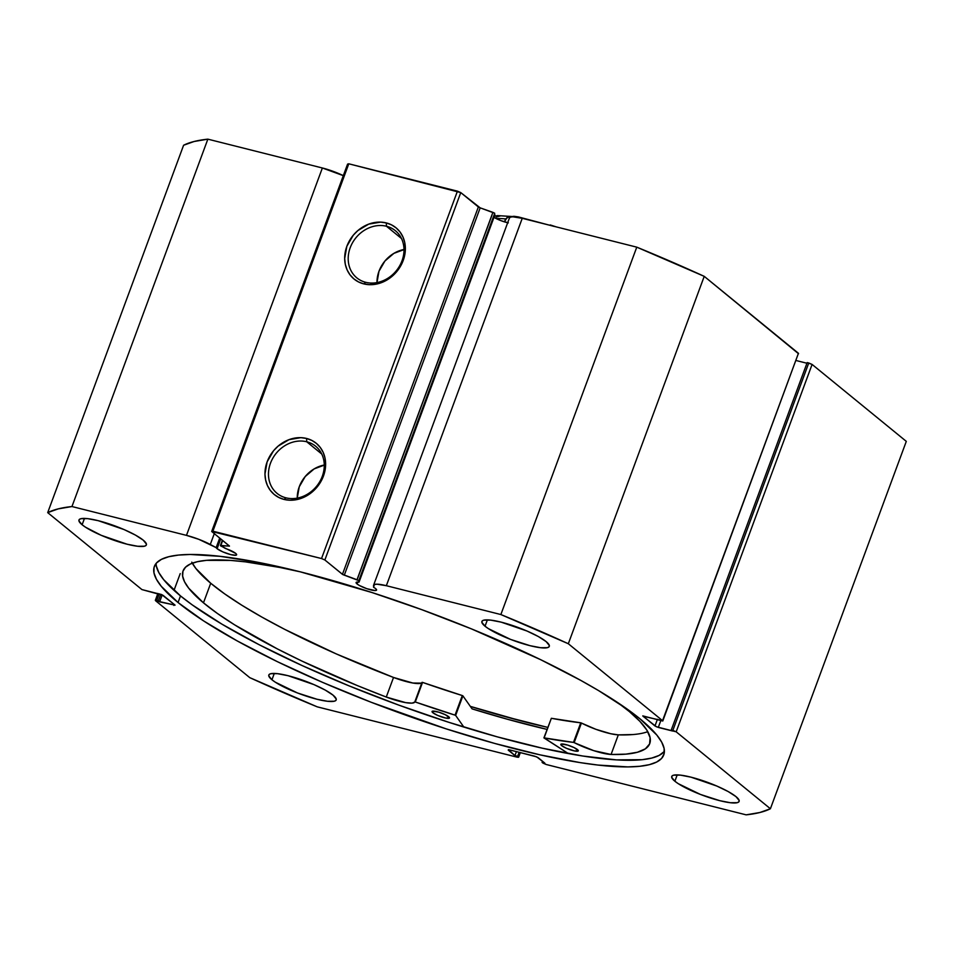 <?xml version="1.0" encoding="UTF-8"?>
<svg xmlns="http://www.w3.org/2000/svg" width="954" height="954" viewBox="0 0 954 954"><rect width="100%" height="100%" fill="white"/><g stroke="black" fill="none" stroke-linecap="round" stroke-linejoin="round"><path stroke-width="1.43" d="M359.026 580.891L494.732 213.255L358.835 580.64L359.038 582.131L356.224 582.322L357.046 583.943L357.762 582.023L357.046 583.943L359.431 585.494L366.813 588.69L375.125 590.55L376.58 589.81L375.614 588.618A10.911 2.099 20.3 0 1 376.568 590.073A10.911 2.099 20.3 0 1 368.208 589.143A10.911 2.099 20.3 0 1 357.046 583.943A10.911 2.099 20.3 0 1 356.092 582.5A10.911 2.099 20.3 0 1 359.038 582.131L494.947 214.745L359.038 582.131L358.835 580.64L494.732 213.255L359.026 580.891M508.327 222.854L500.707 220.577L493.981 217.309A10.911 2.099 -159.7 0 0 507.743 222.735M509.424 218.204L510.295 217.142L512.882 216.808L522.243 218.323A23.767 4.579 -159.7 0 0 509.484 217.858L373.586 585.243A23.767 4.579 20.3 0 0 373.527 585.589L373.551 587.259A10.911 2.099 20.3 0 1 375.614 588.618A10.911 2.099 -159.7 0 0 373.551 587.259L374.397 584.528L376.973 584.194L386.346 585.708L500.862 614.543L568.322 643.735L662.541 720.664L643.02 716.239L656.376 726.769L676.183 731.813L770.403 808.754L759.897 812.498L746.147 814.847L546.177 764.488L542.85 763.045L544.817 763.128L536.685 756.856L509.412 749.808L508.22 750.118L514.933 755.604L517.652 756.284L518.642 757.178L517.199 757.19L317.229 706.842L249.769 677.65L155.562 600.71L175.083 605.146L161.715 594.616L141.907 589.572L47.7 512.632L58.206 508.887L71.955 506.538L186.471 535.373L198.826 539.332L216.164 547.632A10.911 2.099 -159.7 0 0 217.107 548.705L220.744 538.879L217.107 548.705L222.914 551.913L230.761 554.62L236.043 555.228L236.64 554.572L235.662 553.38A10.911 2.099 20.3 0 1 236.616 554.834A10.911 2.099 20.3 0 1 228.268 553.904A10.911 2.099 20.3 0 1 217.107 548.705A10.911 2.099 20.3 0 1 216.164 547.632L219.718 538.044L216.164 547.632L210.285 544.484L214.304 533.62L210.285 544.484A23.767 4.579 20.3 0 0 186.471 535.373L71.955 506.538L207.853 139.153L322.369 167.987L343.321 175.643A23.767 4.579 -159.7 0 0 322.369 167.987L186.471 535.373L322.369 167.987L207.853 139.153A396.518 76.344 -159.7 0 0 183.597 145.246L194.103 141.502L207.853 139.153L71.955 506.538A396.518 76.344 20.3 0 0 47.7 512.632L141.907 589.572L163.134 595.391L175.083 605.146L159.628 601.855L162.216 594.843L159.628 601.855L158.34 600.817L160.773 594.247L158.34 600.817L156.754 600.412L159.211 593.805L156.754 600.412L155.562 600.71L249.769 677.65A396.518 76.344 20.3 0 0 317.229 706.842L517.199 757.19L518.63 757.249L520.359 752.563M220.398 545.545L225.454 548.49A10.911 2.099 20.3 0 1 235.662 553.38L220.624 545.855L229.437 546.022L211.693 531.485L212.885 531.187L321.534 558.543L324.873 559.986L342.772 574.558L358.835 580.64L357.011 579.746L492.908 212.36L494.732 213.255L480.172 207.853L492.908 212.36L357.011 579.746L342.45 574.344L478.359 206.958L480.172 207.853L344.275 575.238L480.172 207.853L460.77 192.601L478.359 206.958L342.45 574.344L324.873 559.986L321.534 558.543L457.443 191.158L460.77 192.601L324.873 559.986L460.77 192.601L348.782 163.802L457.443 191.158L321.534 558.543L211.693 531.485L347.59 164.1L348.782 163.802L212.885 531.187L348.782 163.802L347.59 164.1L211.693 531.485L229.461 546.129L220.851 545.461L222.699 540.477L220.398 545.545L222.365 540.202M306.735 441.774A30.456 26.068 -50.8 0 0 270.459 463.286A30.456 26.068 -50.8 0 0 285.997 497.845L284.03 499.419A33.116 28.346 129.2 0 1 267.132 461.843A33.116 28.346 129.2 0 1 306.58 438.458L306.735 441.774L321.76 454.044L306.735 441.774A30.456 26.068 129.2 0 1 315.631 446.222A30.456 26.068 129.2 0 1 319.84 481.531A30.456 26.068 129.2 0 1 285.997 497.845A30.456 26.068 129.2 0 1 277.101 493.397A30.456 26.068 129.2 0 1 272.892 458.099A30.456 26.068 129.2 0 1 306.735 441.774L306.58 438.458L311.851 440.426L316.501 443.491L320.329 447.533L323.191 452.399L324.98 457.908L325.636 463.823L323.466 476.034L317.014 487.16L312.459 491.775L301.571 498.226L295.657 499.813L289.742 500.218L284.03 499.419L278.747 497.451L274.096 494.387L270.268 490.344L267.406 485.479L265.617 479.981L264.962 474.055L267.132 461.843L273.583 450.717L278.139 446.102L289.026 439.651L300.856 437.659L306.58 438.458A33.116 28.346 129.2 0 1 323.466 476.034A33.116 28.346 129.2 0 1 284.03 499.419L285.997 497.845A30.456 26.068 -50.8 0 0 322.273 476.332A30.456 26.068 -50.8 0 0 306.735 441.774M386.465 226.253A30.456 26.068 -50.8 0 0 350.19 247.754A30.456 26.068 -50.8 0 0 365.728 282.312L363.748 283.887A33.116 28.346 129.2 0 1 346.851 246.311A33.116 28.346 129.2 0 1 386.298 222.926L386.465 226.253L401.491 238.512L386.465 226.253A30.456 26.068 129.2 0 1 395.361 230.689A30.456 26.068 129.2 0 1 399.571 265.999A30.456 26.068 129.2 0 1 365.728 282.312A30.456 26.068 129.2 0 1 356.832 277.864A30.456 26.068 129.2 0 1 352.622 242.566A30.456 26.068 129.2 0 1 386.465 226.253L386.298 222.926L391.581 224.894L396.22 227.958L400.048 232.001L402.922 236.866L404.711 242.376L405.367 248.302L403.196 260.502L400.453 266.309L392.189 276.243L381.302 282.694L369.46 284.686L363.748 283.887L358.477 281.919L353.827 278.854L349.999 274.812L347.137 269.946L345.336 264.449L344.68 258.522L346.851 246.311L353.314 235.185L357.869 230.57L368.745 224.118L380.586 222.127L386.298 222.926A33.116 28.346 129.2 0 1 403.196 260.502A33.116 28.346 129.2 0 1 363.748 283.887L365.728 282.312A30.456 26.068 -50.8 0 0 402.004 260.8A30.456 26.068 -50.8 0 0 386.465 226.253M324.265 465.027A30.456 26.068 -50.8 0 0 297.254 498.107L299.258 486.802L305.197 476.571L314.176 468.891L324.825 464.932M403.995 249.495A30.456 26.068 -50.8 0 0 376.985 282.575L378.976 271.27L384.915 261.038L393.895 253.359L404.556 249.399M180.211 573.616L174.022 590.347L180.211 573.616M178.052 602.523A271.58 52.279 20.3 0 1 154.345 566.473A271.58 52.279 20.3 0 1 362.186 589.417A271.58 52.279 20.3 0 1 640.051 718.863L628.269 709.871L598.516 690.553L580.819 680.417L540.656 659.679L471.467 628.889L421.966 609.737L371.965 592.529L300.224 571.816L257.246 562.18L220.1 556.325L190.228 554.477L178.374 555.085L168.751 556.719L161.441 559.342L156.516 562.955L154.023 567.499L153.988 572.937L156.408 579.233L161.262 586.305L178.052 602.523L203.727 620.982L237.284 640.957L277.447 661.706L322.667 682.408L371.201 702.275L446.138 728.856L494.721 743.44L540 754.841L580.247 762.628L597.991 765.06L627.875 766.909L639.729 766.289L649.352 764.667L656.662 762.031L661.587 758.43L664.079 753.887L664.115 748.437L661.694 742.152L656.841 735.081L640.051 718.863A271.58 52.279 20.3 0 1 663.757 754.912A271.58 52.279 20.3 0 1 455.917 731.968A271.58 52.279 20.3 0 1 178.052 602.523L180.497 595.916L178.052 602.523M156.146 563.385A271.58 52.279 -159.7 0 0 180.497 595.916A271.58 52.279 -159.7 0 0 449.871 722.655A271.58 52.279 -159.7 0 0 664.401 751.394L659.107 755.425L651.797 758.048L642.173 759.682L616.367 759.873L582.691 756.009L542.444 748.222L497.165 736.822L448.583 722.238L398.581 705.042L349.081 685.878L301.977 665.498L259.071 644.677L222.032 624.214L192.279 604.908L180.497 595.916L163.706 579.686L158.853 572.615L156.432 566.33M674.872 781.231L677.209 774.886L674.872 781.231L678.258 783.675L700.415 794.432L719.817 800.68L730.418 802.731L737.215 802.684L738.825 801.861L739.171 800.537L735.987 796.626A35.93 6.916 20.3 0 1 739.123 801.396A35.93 6.916 20.3 0 1 711.624 798.355A35.93 6.916 20.3 0 1 674.872 781.231A35.93 6.916 20.3 0 1 671.735 776.461A35.93 6.916 20.3 0 1 699.222 779.501A35.93 6.916 20.3 0 1 735.987 796.626L728.152 791.534L716.848 786.06L691.03 777.176L680.429 775.125L673.631 775.173L672.021 775.996L671.688 777.319L674.872 781.231M271.95 679.773L274.299 673.429L271.95 679.773L275.336 682.217L297.493 692.974L316.907 699.222L327.496 701.273L334.294 701.226L335.915 700.403L336.249 699.079L333.065 695.168A35.93 6.916 20.3 0 1 336.202 699.938A35.93 6.916 20.3 0 1 308.702 696.897A35.93 6.916 20.3 0 1 271.95 679.773A35.93 6.916 20.3 0 1 268.813 675.003A35.93 6.916 20.3 0 1 296.3 678.044A35.93 6.916 20.3 0 1 333.065 695.168L325.231 690.076L313.938 684.602L288.108 675.718L277.507 673.667L270.721 673.715L269.1 674.538L268.766 675.861L271.95 679.773M485.037 626.218L487.387 619.873L485.037 626.218L488.436 628.662L510.593 639.418L529.995 645.667L540.596 647.718L547.381 647.671L549.003 646.848L549.337 645.524L546.153 641.613A35.93 6.916 20.3 0 1 549.289 646.383A35.93 6.916 20.3 0 1 521.802 643.342A35.93 6.916 20.3 0 1 485.037 626.218A35.93 6.916 20.3 0 1 481.901 621.448A35.93 6.916 20.3 0 1 509.4 624.488A35.93 6.916 20.3 0 1 546.153 641.613L538.318 636.521L527.025 631.035L501.196 622.151L490.606 620.112L483.809 620.16L482.187 620.982L481.853 622.306L485.037 626.218M82.116 524.76L84.465 518.416L82.116 524.76L85.514 527.204L101.243 535.325L127.073 544.209L137.674 546.26L144.459 546.213L146.081 545.39L146.415 544.066L143.231 540.155A35.93 6.916 20.3 0 1 146.367 544.913A35.93 6.916 20.3 0 1 118.88 541.884A35.93 6.916 20.3 0 1 82.116 524.76A35.93 6.916 20.3 0 1 78.979 519.99A35.93 6.916 20.3 0 1 106.478 523.03A35.93 6.916 20.3 0 1 143.231 540.155L135.396 535.063L124.103 529.577L98.274 520.693L87.685 518.642L80.887 518.702L79.265 519.525L78.932 520.848L82.116 524.76M373.586 585.243A23.767 4.579 20.3 0 1 386.346 585.708L522.243 218.323L636.771 247.158L500.862 614.543L386.346 585.708L522.243 218.323L636.771 247.158L704.231 276.35L798.534 353.731M796.125 360.529L806.929 363.247L796.125 360.529M642.793 715.87L654.969 725.982L657.449 719.268L654.969 725.982L658.296 727.425L660.74 720.819L658.296 727.425L672.558 731.014L671.27 729.977L807.179 362.592L808.754 362.985L672.856 730.37L671.27 729.977L807.179 362.592L812.092 364.428L906.3 441.368L770.403 808.754L676.183 731.813L812.092 364.428L906.3 441.368L770.403 808.754A396.518 76.344 20.3 0 1 746.147 814.847L546.177 764.488L542.099 762.437L542.54 761.256L542.099 762.437L544.817 763.128L538.104 757.643L534.765 756.2L508.399 749.641L514.933 755.604L516.424 751.573L514.933 755.604L517.652 756.284L519.143 752.265L517.652 756.284L518.63 757.249M183.597 145.246L47.7 512.632L183.597 145.246M704.231 276.35L798.438 353.29L662.541 720.664L568.322 643.735L704.231 276.35A396.518 76.344 -159.7 0 0 636.771 247.158L500.862 614.543A396.518 76.344 20.3 0 1 568.322 643.735L704.231 276.35M174.248 604.466L173.878 605.444L174.248 604.466M642.781 715.882L662.768 721.021L798.438 353.29L662.768 721.021M520.037 752.479L518.404 756.892L520.037 752.479M676.183 731.813L812.092 364.428L808.754 362.985L672.856 730.37L676.183 731.813M472.087 708.87A280.762 54.056 -159.7 0 0 547.059 729.405L507.576 719.292L472.087 708.87L462.881 695.836L455.642 715.44L463.847 727.055L455.642 715.44L462.881 695.836L472.087 708.87M547.799 727.401L504.678 716.49L470.358 706.413A271.58 52.279 20.3 0 0 547.799 727.401M547.811 727.377A271.437 52.255 20.3 0 1 470.334 706.377L519.858 720.544L547.811 727.377M505.56 218.931L509.448 216.486L518.249 216.892L554.191 226.432L518.249 216.892L513.932 216.296L507.23 217.214L504.475 221.877L505.56 218.931A78.502 15.109 -159.7 0 0 496.199 218.573M500.301 215.938L496.39 216.987M556.218 226.873L550.231 224.941M494.375 216.272L497.451 215.604L518.249 216.892M543.995 737.871L551.352 718.29L543.911 737.895L568.274 753.529L544.114 737.883L573.497 742.391L593.829 750.679L611.073 754.471L618.323 734.866A248.803 47.903 -159.7 0 0 647.778 731.67M577.54 749.653A9.313 1.789 20.3 0 1 578.303 750.846A9.313 1.789 20.3 0 1 571.112 750.047A9.313 1.789 20.3 0 1 561.596 745.575L562.18 743.977L561.596 745.575L566.485 748.318L574.678 750.977L578.315 750.655L574.177 747.626L567.558 745.05L561.357 744.037L560.809 744.585L561.596 745.575A9.313 1.789 20.3 0 1 560.821 744.382A9.313 1.789 20.3 0 1 568.012 745.193A9.313 1.789 20.3 0 1 577.54 749.653M448.75 716.764A9.313 1.789 20.3 0 1 449.513 717.957A9.313 1.789 20.3 0 1 442.322 717.158A9.313 1.789 20.3 0 1 432.806 712.686L433.402 711.088L432.806 712.686L437.707 715.428L445.888 718.088L449.525 717.766L445.387 714.737L438.78 712.161L432.579 711.147L432.019 711.696L432.806 712.686A9.313 1.789 20.3 0 1 432.043 711.493A9.313 1.789 20.3 0 1 439.222 712.304A9.313 1.789 20.3 0 1 448.75 716.764M629.378 711.612A248.803 47.903 20.3 0 1 649.769 743.536A248.803 47.903 20.3 0 1 611.073 754.471L625.931 754.137L637.415 752.253L645.345 748.842L649.602 743.965L650.115 737.692L646.872 730.12L639.919 721.379L629.378 711.612L617.524 702.466A248.803 47.903 20.3 0 1 629.378 711.612M203.464 602.833A248.803 47.903 20.3 0 1 183.073 570.897A248.803 47.903 20.3 0 1 300.498 571.887L279.892 567.463L245.464 561.858L230.629 560.415L206.469 560.344L197.359 561.703L190.371 563.993L185.553 567.177L182.965 571.219L182.619 576.097L184.527 581.749L188.665 588.141L203.464 602.833L210.715 583.24L203.464 602.833L217.429 613.482L234.589 624.834L277.352 648.899L302.263 661.229L357.166 685.509L386.275 697.052A248.803 47.903 20.3 0 1 203.464 602.833M192.314 563.182A248.803 47.903 -159.7 0 0 210.715 583.24A248.803 47.903 -159.7 0 0 393.525 677.459L386.275 697.052L405.677 702.633L412.08 703.134L415.109 701.929L455.046 715.142A231.524 44.576 20.3 0 1 415.288 701.989L422.539 682.396L462.296 695.549L462.881 695.836L462.296 695.549L455.046 715.142L462.296 695.549A231.524 44.576 -159.7 0 1 422.539 682.396L414.799 701.917A27.499 5.295 20.3 0 1 414.775 701.953A27.499 5.295 20.3 0 1 386.275 697.052L393.525 677.459L412.915 683.04L421.191 683.136M543.911 737.895L551.352 718.29A231.524 44.576 -159.7 0 0 580.747 722.798L573.497 742.391A231.524 44.576 20.3 0 1 544.114 737.883L551.352 718.29L580.891 722.822L595.88 729.309L610.787 733.745L618.311 734.866L633.17 734.544M191.778 562.156L195.916 568.548L210.715 583.24L224.679 593.889L241.839 605.241L261.921 617.107L284.602 629.306L336.261 653.907L393.525 677.459A27.499 5.295 -159.7 0 0 422.026 682.36L414.799 701.917M393.525 677.459L386.275 697.052L393.525 677.459M611.073 754.459L618.323 734.866L611.073 754.459A27.499 5.295 20.3 0 1 574.177 742.617L581.427 723.025A27.499 5.295 -159.7 0 0 618.311 734.866L611.073 754.459M574.177 742.617L581.427 723.025L580.747 722.798L573.497 742.391L574.177 742.617M157.875 593.471L155.335 600.352M491.99 215.115L357.106 579.782"/></g></svg>
